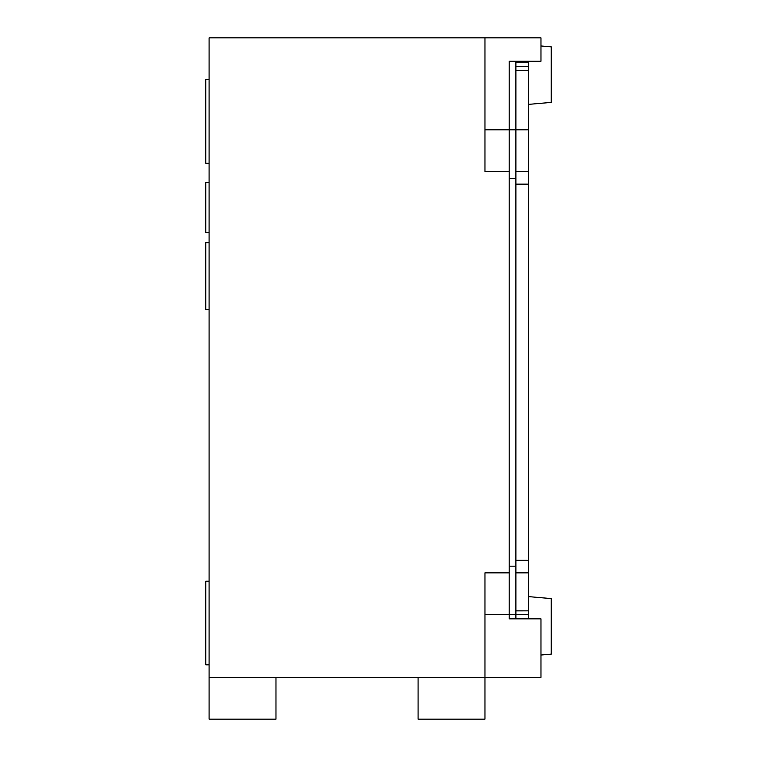 <?xml version="1.0" encoding="UTF-8"?>
<svg xmlns="http://www.w3.org/2000/svg" width="757" height="757" viewBox="0 0 757 757"><rect width="100%" height="100%" fill="white"/><g stroke="black" fill="none" stroke-linecap="round" stroke-linejoin="round"><path stroke-width="1.14" d="M209.093 232.626L205.753 232.626L205.753 182.465L209.093 182.465M209.093 309.537L205.753 309.537L205.753 242.656L209.093 242.656M209.093 664.816L205.753 664.816L205.753 581.215L209.093 581.215M209.093 163.247L205.753 163.247L205.753 79.646L209.093 79.646M275.974 677.354L275.974 719.15L209.093 719.15L209.093 37.85L540.971 37.85L540.971 61.26L509.206 61.26L509.206 614.656L515.886 614.656L515.886 618.838M509.206 572.86L484.963 572.86L484.963 677.354L540.971 677.354L540.971 618.838L509.206 618.838L509.206 614.656L484.963 614.656M515.886 61.26L515.886 70.448L528.424 70.448L528.424 66.275L515.886 66.275M509.206 178.292L515.886 178.292M509.206 566.17L515.886 566.17M509.206 171.602L484.963 171.602L484.963 37.85M418.082 677.354L418.082 719.15L484.963 719.15L484.963 677.354L209.093 677.354M528.424 66.275L528.424 61.26M528.424 572.86L528.424 614.656L515.886 614.656L515.886 572.86L528.424 572.86L528.424 70.448M515.886 614.656L528.424 614.656L528.424 618.838M515.886 572.86L515.886 70.448M528.424 171.602L515.886 171.602M528.424 596.601L551.247 598.598L551.247 654.124L540.971 655.023M540.971 45.969L551.247 46.868L551.247 102.394L528.424 104.39M528.424 129.807L484.963 129.807M515.886 610.861L528.424 610.852M528.424 560.322L515.886 560.322M515.886 184.14L528.424 184.14M528.424 62.093L515.886 62.093"/></g></svg>
